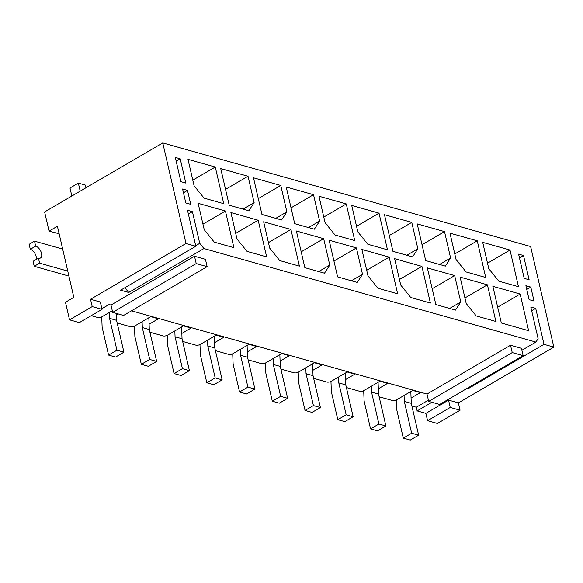 <?xml version="1.0" encoding="UTF-8"?>
<svg xmlns="http://www.w3.org/2000/svg" width="583" height="583" viewBox="0 0 583 583"><rect width="100%" height="100%" fill="white"/><g stroke="black" fill="none" stroke-linecap="round" stroke-linejoin="round"><path stroke-width="0.87" d="M379.147 396.775L392.286 400.477A3.301 1.363 -13 0 0 396.855 399.698L412.706 390.435L420.35 392.592L411.073 398.007M495.878 321.466L476.231 315.935L466.218 303.517L460.125 277.122L487.417 284.81L495.878 321.466M430.385 303.014L410.738 297.483L400.725 285.065L394.633 258.677L421.924 266.365L430.385 303.014M356.424 247.913L362.517 274.309L357.248 282.42L337.601 276.881L329.14 240.225L356.424 247.913L333.942 261.046M299.392 266.118L279.745 260.586L269.732 248.169L263.64 221.78L290.932 229.462L299.392 266.118M518.469 286.705L498.822 281.166L488.809 268.756L482.717 242.36L510.008 250.049L518.469 286.705M425.685 260.572L417.224 223.916L444.516 231.597L450.608 257.992L445.332 266.103L425.685 260.572M387.484 249.808L367.829 244.27L357.824 231.859L351.731 205.464L379.016 213.152L387.484 249.808M294.699 223.668L286.231 187.012L313.523 194.7L319.615 221.095L314.346 229.206L294.699 223.668M229.206 205.223L220.738 168.567L248.03 176.255L254.122 202.644L248.854 210.755L229.206 205.223M223.748 203.686L204.094 198.147L194.088 185.737L187.996 159.341L215.28 167.029L223.748 203.686M187.507 190.393L182.596 189.009L185.809 202.935L190.721 204.32L187.507 190.393L183.463 192.754M529.109 299.64L534.021 301.025L530.807 287.098L525.895 285.714L529.109 299.64M188.367 214.019L192.419 211.651L199.736 243.344L203.933 248.547L535.908 342.068L538.116 338.665L530.8 306.971L535.711 308.356L544.026 344.349L553.85 347.118L458.376 402.889L448.553 400.12L425.874 413.369L427.572 420.7L437.396 423.469L460.067 410.221L450.244 407.451L427.572 420.7M102.032 309.369L92.209 306.6L69.537 319.841L79.361 322.61L102.032 309.369L100.342 302.038L90.518 299.268L185.992 243.497L162.766 142.915L530.632 246.536L553.85 347.118M185.992 243.497L195.815 246.266L187.507 210.266L192.419 211.651M180.213 158.795L185.817 183.062L180.905 181.677L175.301 157.41L180.213 158.795L176.168 161.156M523.512 255.5L529.116 279.767L524.197 278.382L518.6 254.115L523.512 255.5L519.46 257.861M233.9 247.673L214.252 242.134L204.239 229.717L198.147 203.329L225.439 211.017L233.9 247.673M261.949 214.449L253.488 177.793L280.78 185.474L286.872 211.869L281.596 219.98L261.949 214.449M354.734 240.582L335.087 235.044L325.074 222.633L318.981 196.238L346.273 203.926L354.734 240.582M392.942 251.346L384.474 214.69L411.766 222.378L417.858 248.766L412.589 256.877L392.942 251.346M485.719 277.479L466.072 271.948L456.066 259.53L449.974 233.134L477.258 240.823L485.719 277.479M266.65 256.892L247.003 251.36L236.989 238.943L230.897 212.555L258.182 220.243L266.65 256.892M323.682 238.687L329.774 265.083L324.498 273.194L304.851 267.655L296.39 230.999L323.682 238.687L301.2 251.82M397.635 293.796L377.988 288.257L367.975 275.839L361.883 249.451L389.174 257.139L397.635 293.796M454.667 275.584L460.759 301.979L455.491 310.09L435.844 304.552L427.375 267.903L454.667 275.584L432.185 288.716M528.628 330.692L501.336 323.004L492.875 286.348L520.16 294.036L528.628 330.692M346.404 387.557L359.536 391.251A3.301 1.363 -13 0 0 364.105 390.472L379.963 381.216L387.6 383.366L378.331 388.781M313.654 378.331L326.786 382.025A3.301 1.363 -13 0 0 331.363 381.246L347.213 371.99L354.85 374.14L345.581 379.555M280.911 369.105L294.043 372.807A3.301 1.363 -13 0 0 298.613 372.027L314.463 362.764L322.108 364.914L312.831 370.336M248.161 359.879L261.293 363.581A3.301 1.363 -13 0 0 265.863 362.801L281.72 353.538L289.357 355.696L280.088 361.11M215.411 350.653L228.551 354.355A3.301 1.363 -13 0 0 233.12 353.575L248.97 344.313L256.615 346.47L247.338 351.884M182.668 341.434L195.801 345.129A3.301 1.363 -13 0 0 200.37 344.349L216.22 335.094L223.865 337.244L214.595 342.658M149.918 332.208L163.051 335.903A3.301 1.363 -13 0 0 167.627 335.123L183.477 325.868L191.115 328.018L181.845 333.432M117.168 322.982L130.308 326.684A3.301 1.363 -13 0 0 134.877 325.904L150.727 316.642L158.372 318.792L149.095 324.214M69.537 319.841L65.471 302.249L73.822 297.366L57.411 226.255L49.052 231.138L44.621 211.928L162.766 142.915M59.138 233.754L49.052 231.138M91.232 315.673L97.558 317.458A3.301 1.363 -13 0 0 102.127 316.678L112.3 310.739M118.181 313.916L116.352 314.988M411.897 406.001L416.298 407.24L417.144 410.906L425.874 413.369M124.893 287.696L128.748 292.469L120.63 290.181L195.815 246.266M195.684 245.713L199.736 243.344M468.659 387.484L468.841 388.271L544.026 344.349M531.667 310.717L535.711 308.356M526.755 289.459L530.807 287.098M110.981 305.033L112.679 312.364L196.216 263.567L207.133 266.642L205.435 259.311L194.525 256.236L110.981 305.033L109.072 304.494L101.879 308.699M523.14 355.659L439.604 404.456L428.687 401.381L512.224 352.584L523.14 355.659L521.45 348.328L510.533 345.253L426.996 394.05L131.51 310.812M431.908 402.285L417.144 410.906M468.841 388.271L467.806 387.979M521.894 350.252L535.908 342.068M128.748 292.469L203.933 248.547M458.376 402.889L460.067 410.221M90.518 299.268L92.209 306.6M194.525 256.236L196.216 263.567M207.133 266.642L123.589 315.439L112.679 312.364M426.996 394.05L428.687 401.381M448.553 400.12L450.244 407.451M510.533 345.253L512.224 352.584M428.41 400.171L416.298 407.24M192.798 180.162L215.28 167.029M202.957 224.149L225.439 211.017M225.548 189.388L248.03 176.255M243.038 209.122L254.122 202.644M258.291 198.614L280.78 185.474M275.788 218.341L286.872 211.869M291.041 207.832L313.523 194.7M308.531 227.567L319.615 221.095M323.791 217.058L346.273 203.926M356.534 226.284L379.016 213.152M389.284 235.51L411.766 222.378M406.774 255.245L417.858 248.766M422.034 244.736L444.516 231.597M439.524 264.463L450.608 257.992M454.776 253.955L477.258 240.823M487.526 263.181L510.008 250.049M235.7 233.375L258.182 220.243M268.45 242.594L290.932 229.462M318.69 271.554L329.774 265.083M351.44 280.78L362.517 274.309M366.692 270.272L389.174 257.139M399.435 279.497L421.924 266.365M449.675 308.451L460.759 301.979M464.935 297.942L487.417 284.81M497.678 307.168L520.16 294.036M371.32 386.259L371.546 392.14L378.906 424.016L370.555 428.891L364.105 400.966L363.712 390.683M378.083 382.31L378.535 394.108L371.546 392.14M378.535 394.108L385.895 425.984L378.906 424.016M385.895 425.984L377.536 430.859L370.555 428.891M404.07 395.485L404.296 401.366L411.656 433.242L403.298 438.117L396.848 410.184L396.455 399.909M410.826 391.536L411.277 403.334L404.296 401.366M411.277 403.334L418.638 435.21L411.656 433.242M418.638 435.21L410.286 440.085L403.298 438.117M36.248 259.457A6.777 3.717 -120.3 0 0 34.893 253.423A6.777 3.717 -120.3 0 0 30.301 249.284L29.15 244.299L34.521 241.158L35.672 246.143A6.777 3.717 -120.3 0 1 41.036 251.841A6.777 3.717 -120.3 0 1 40.475 258.007A6.777 3.717 -120.3 0 1 38.449 258.167L33.078 261.308L34.229 266.293L39.6 263.152L67.759 271.088M34.229 266.293L68.502 275.948A7.601 3.141 -13 0 0 68.903 276.043M62.68 249.094L34.521 241.158M38.449 258.167L39.6 263.152M30.301 249.284L35.672 246.143M338.577 377.033L338.803 382.914L346.156 414.79L337.805 419.673L331.355 391.74L330.962 381.457M345.333 373.084L345.785 384.882L338.803 382.914M345.785 384.882L353.145 416.758L346.156 414.79M353.145 416.758L344.793 421.64L337.805 419.673M109.342 312.466L109.568 318.347L116.928 350.215L108.576 355.098L102.127 327.165L101.733 316.89M116.287 313.384L116.556 320.315L109.568 318.347M116.556 320.315L123.917 352.183L116.928 350.215M123.917 352.183L115.558 357.066L108.576 355.098M85.956 187.784L85.337 185.088L78.348 183.12L69.996 188.003L71.847 196.026M80.206 191.144L78.348 183.12M142.092 321.685L142.318 327.566L149.678 359.441L141.319 364.324L134.87 336.391L134.476 326.108M148.847 317.742L149.299 329.533L142.318 327.566M149.299 329.533L156.659 361.409L149.678 359.441M156.659 361.409L148.308 366.292L141.319 364.324M174.834 330.911L175.06 336.792L182.421 368.667L174.069 373.55L167.62 345.617L167.226 335.334M181.597 326.961L182.049 338.759L175.06 336.792M182.049 338.759L189.409 370.635L182.421 368.667M189.409 370.635L181.058 375.518L174.069 373.55M207.584 340.137L207.81 346.018L215.171 377.893L206.819 382.769L200.37 354.843L199.969 344.56M214.347 336.187L214.799 347.985L207.81 346.018M214.799 347.985L222.152 379.861L215.171 377.893M222.152 379.861L213.801 384.736L206.819 382.769M240.334 349.363L240.56 355.244L247.913 387.119L239.562 391.995L233.113 364.062L232.719 353.786M247.09 345.413L247.542 357.211L240.56 355.244M247.542 357.211L254.902 389.087L247.913 387.119M254.902 389.087L246.551 393.962L239.562 391.995M273.077 358.589L273.303 364.47L280.663 396.338L272.312 401.221L265.863 373.288L265.469 363.012M279.84 354.639L280.292 366.437L273.303 364.47M280.292 366.437L287.652 398.306L280.663 396.338M287.652 398.306L279.293 403.188L272.312 401.221M305.827 367.807L306.053 373.688L313.414 405.564L305.055 410.447L298.605 382.514L298.212 372.231M312.583 363.865L313.042 375.656L306.053 373.688M313.042 375.656L320.395 407.532L313.414 405.564M320.395 407.532L312.043 412.414L305.055 410.447"/></g></svg>
